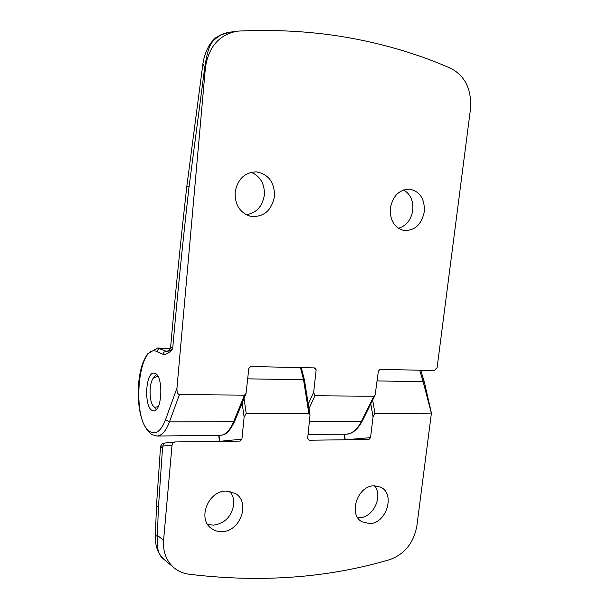 <?xml version="1.0" encoding="UTF-8"?>
<svg xmlns="http://www.w3.org/2000/svg" width="609" height="609" viewBox="0 0 609 609"><rect width="100%" height="100%" fill="white"/><g stroke="black" fill="none" stroke-linecap="round" stroke-linejoin="round"><path stroke-width="0.91" d="M207.646 524.44L213.47 525.164C224.713 523.428 231.458 516.638 233.696 504.815C234.145 499.563 232.866 495.079 229.867 491.364M226.046 491.075L235.044 493.32C250.832 501.671 240.684 531.52 222.072 531.604C217.923 531.794 214.269 530.675 211.117 528.247C197.24 518.579 208.407 490.747 226.046 491.075M374.147 485.799L380.351 487.055C395.66 493.313 386.654 523.603 369.549 523.618L361.898 521.738C347.876 514.339 357.696 485.426 374.147 485.799M357.749 517.696L359.531 517.719C373.279 517.696 383.449 495.878 374.428 485.792M370.797 403.836L373.051 416.861L370.554 437.65L368.917 439.47L309.067 440.231L307.682 438.396L310.019 415.125L304.477 380.062L303.533 379.75L300.45 367.608M247.787 378.844L303.533 379.75L308.839 413.359L310.019 415.125M308.839 413.359L246.196 413.351L244.049 398.37M242.131 403.074L244.125 417.066L246.196 413.351M244.125 417.066L241.918 439.173L240.144 441.106L175.316 441.936L165.054 443.009L163.25 444.266L162.451 449.115L158.431 507.373L157.343 535.311C156.612 552.279 159.253 554.007 163.463 558.963L163.95 559.366M163.471 558.971L173.816 567.603C166.242 560.79 162.831 551.685 163.585 540.297L172.02 445.27L173.002 443.04L175.08 441.951M173.816 567.603C178.094 571.219 183.073 573.419 188.767 574.196C260.599 582.897 327.627 578.025 389.844 559.595C404.68 554.144 413.686 542.931 416.861 525.955L431.423 413.108L374.969 413.366L372.662 400.052M373.051 416.861L374.969 413.366M345.212 439.774L344.534 434.156M377.192 380.937L423.126 381.683L431.324 413.031L421.839 413.374M420.735 370.249L424.374 382.087L431.423 413.108M219.643 441.373L219.019 435.405M345.143 439.774L370.554 437.65M163.585 540.297L157.343 535.311L155.333 536.689M162.451 449.115C161.4 445.834 160.403 448.529 160.54 446.686L160.548 446.595M165.602 442.941L165.366 442.956C162.9 444.121 163.387 441.205 160.578 446.207L172.02 445.27M156.269 409.606L155.797 409.081M158.302 406.546L154.701 407.375L153.537 406.401C148.832 401.605 148.969 382.406 153.742 377.618L156.559 374.428M153.742 377.618L157.335 376.575L158.538 377.527M390.339 208.225C392.82 195.908 399.207 189.551 409.499 189.14C419.906 191.325 424.846 198.846 424.313 211.696C421.481 224.805 414.554 231.047 403.546 230.423C394.213 227.56 389.813 220.161 390.339 208.225M398.4 228.299C406.332 225.886 411.128 219.872 412.788 210.265C413.511 200.863 410.451 194.081 403.615 189.924M235.12 192.353C237.518 179.16 244.612 172.339 256.412 171.883C268.622 174.243 274.651 182.403 274.492 196.38C271.553 210.798 263.583 217.443 250.596 216.324C240.037 212.944 234.884 204.959 235.12 192.353M308.108 434.514L346.072 434.141C352.078 433.89 357.239 429.573 361.556 421.192L362.439 420.766L375.136 395.035L378.364 371.163L380.092 369.358L434.354 370.546L437.117 367.615L470.414 109.559C471.906 90.071 465.512 76.407 451.246 68.566C420.697 55.061 387.659 44.982 352.116 38.337C316.513 31.737 278.914 29.301 239.314 31.036L237.008 31.226C219.042 34.782 208.506 46.969 205.4 67.789L176.96 388.131L165.526 419.73L169.447 421.908C165.952 431.065 161.788 435.77 156.955 436.021L220.07 435.397C225.33 435.146 229.852 430.563 233.643 421.664L169.447 421.908L179.411 394.594L244.453 395.15L233.643 421.664L234.777 421.093L246.044 393.49L248.822 368.445L250.725 366.519L314.746 367.92L315.683 368.338L316.14 369.861L313.688 392.12L314.883 395.751L373.842 396.261L361.556 421.192L309.555 421.382M375.136 395.035L373.842 396.261M179.411 394.594C177.63 394.16 176.816 392.006 176.96 388.131M246.044 393.49L244.453 395.15M246.219 214.726C256.412 213.028 262.456 206.481 264.352 195.078C264.801 183.971 260.439 176.374 251.273 172.294M165.526 419.73C161.195 430.799 156.11 434.826 150.278 431.827C131.148 421.953 137.672 341.58 157.107 351.659L162.946 354.301C166.28 354.758 169.523 352.885 172.674 348.683C169.477 350.875 167.315 351.72 166.188 351.226L164.011 352.093L162.946 354.301M189.011 187.153L204.677 67.85L202.942 63.519L186.849 186.118L189.011 187.153C182.753 242.298 177.303 296.141 172.674 348.683L170.642 347.039C169.683 349.825 168.8 351.218 167.985 351.233L168.335 351.127M155.249 373.439L153.925 373.104C145.505 372.168 143.853 406.683 152.098 410.436L153.658 410.869C162.108 411.928 163.638 376.507 155.249 373.439M221.219 34.751L220.717 34.903C231.032 31.082 227.583 32.886 230.545 32.087L221.219 34.751C211.034 41.29 208.385 44.061 204.677 67.85L205.4 67.789M156.955 436.021L151.496 434.438C143.313 427.762 138.89 414.752 138.205 395.408C138.06 384.926 139.195 375.327 141.608 366.61C142.658 362.926 144.607 358.709 147.462 353.943L157.579 347.99L166.188 351.226L168.746 350.738M424.374 382.087L423.126 381.683L419.7 370.226M241.918 439.173L219.643 441.335M160.54 446.686L156.505 505.348L158.431 507.373M309.007 408.7L314.883 395.751M308.276 404.079L313.688 392.12M316.14 369.861L314.214 367.912M157.107 351.659L157.914 349.726L159.657 348.675L170.139 348.904M186.849 186.095L186.849 186.118C180.637 241.042 175.24 294.68 170.642 347.031M344.146 434.156L344.938 439.774M163.258 558.788C161.644 558.301 159.482 554.67 156.772 547.894C155.645 543.814 155.166 540.054 155.333 536.62L156.505 505.348M218.753 435.405L219.4 441.373M304.477 380.062L301.257 367.63M160.54 446.679L160.578 446.214M153.537 406.401L155.957 409.263M255.955 171.86L256.412 171.883M230.575 32.087L236.231 31.333M234.777 421.093C227.72 435.496 223.99 434.643 220.07 435.397M157.579 347.99L170.353 348.363M220.717 34.903L216.629 37.195C216.005 37.149 210.684 42.485 208.94 45.842C205.895 51.476 203.893 57.368 202.942 63.511M362.439 420.766C357.414 429.878 351.956 434.331 346.072 434.141"/></g></svg>
